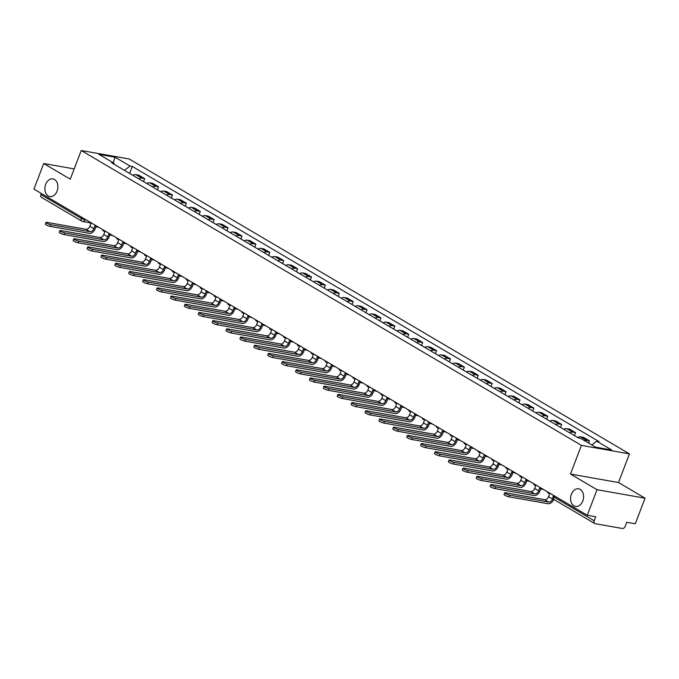 <?xml version="1.0" encoding="UTF-8"?>
<svg xmlns="http://www.w3.org/2000/svg" width="679" height="679" viewBox="0 0 679 679"><rect width="100%" height="100%" fill="white"/><g stroke="black" fill="none" stroke-linecap="round" stroke-linejoin="round"><path stroke-width="1.02" d="M57.095 191.096A8.954 6.417 100 0 1 49.83 196.554A8.954 6.417 100 0 1 45.688 184.374A8.954 6.417 100 0 1 52.954 178.917A8.954 6.417 100 0 1 57.095 191.096M582.777 500.992A8.954 6.417 100 0 1 575.52 506.449A8.954 6.417 100 0 1 571.379 494.27A8.954 6.417 100 0 1 578.635 488.812A8.954 6.417 100 0 1 582.777 500.992M597.028 489.703L645.05 498.191L618.501 482.54L629.441 453.878L129.239 158.996L81.217 150.509L581.419 445.382L570.47 474.052L597.028 489.703L587.259 515.285L33.95 189.11L43.719 163.529L70.268 179.18L81.217 150.509M645.05 498.191L635.281 523.781L626.776 522.27L625.257 526.259A2.801 1.884 120.5 0 1 622.354 528.491L595.177 523.687A2.801 1.884 120.5 0 1 594.736 523.526L554.37 499.727A2.801 1.884 -59.5 0 1 553.877 496.977L594.235 520.776A2.801 1.884 120.5 0 0 594.736 523.526M89.543 222.687L82.728 221.481A2.801 2.003 -80 0 1 82.227 221.303A2.801 1.884 -59.5 0 1 81.794 221.142L41.427 197.343A2.801 1.884 -59.5 0 1 40.927 194.593L81.293 218.392A2.801 0.501 20.9 0 0 84.994 219.775L86.403 220.03M41.36 193.473L40.927 194.593M74.189 168.91L43.719 163.529M594.235 520.776L595.755 516.787L587.259 515.285M584.407 440.561A6.434 4.337 -59.5 0 1 586.537 440.323L589.465 440.841L583.584 437.369L580.655 436.852A6.434 4.337 120.5 0 0 577.651 437.514M588.625 443.048L589.465 440.841M569.63 432.786A6.434 4.337 -59.5 0 1 572.635 432.124L575.571 432.642L569.689 429.179L566.761 428.661A6.434 4.337 120.5 0 0 563.748 429.315M574.434 435.612L575.571 432.642M555.728 424.587A6.434 4.337 -59.5 0 1 558.741 423.934L561.669 424.451L555.787 420.98L552.859 420.462A6.434 4.337 120.5 0 0 549.854 421.124M560.531 427.422L561.669 424.451M541.834 416.397A6.434 4.337 -59.5 0 1 544.838 415.735L547.766 416.252L541.884 412.79L538.956 412.272A6.434 4.337 120.5 0 0 535.952 412.925M546.637 419.223L547.766 416.252M527.931 408.206A6.434 4.337 -59.5 0 1 530.944 407.544L533.872 408.062L527.99 404.599L525.062 404.081A6.434 4.337 120.5 0 0 522.049 404.735M532.735 411.033L533.872 408.062M514.037 400.007A6.434 4.337 -59.5 0 1 517.042 399.354L519.97 399.872L514.088 396.4L511.16 395.882A6.434 4.337 120.5 0 0 508.155 396.544M518.832 402.842L519.97 399.872M500.134 391.817A6.434 4.337 -59.5 0 1 503.139 391.155L506.067 391.673L500.194 388.21L497.257 387.692A6.434 4.337 120.5 0 0 494.253 388.346M504.938 394.643L506.067 391.673M486.232 383.618A6.434 4.337 -59.5 0 1 489.245 382.964L492.173 383.482L486.291 380.011L483.363 379.493A6.434 4.337 120.5 0 0 480.35 380.155M491.036 386.453L492.173 383.482M472.338 375.428A6.434 4.337 -59.5 0 1 475.342 374.766L478.271 375.283L472.389 371.82L469.461 371.303A6.434 4.337 120.5 0 0 466.456 371.956M477.133 378.254L478.271 375.283M458.435 367.229A6.434 4.337 -59.5 0 1 461.44 366.575L464.368 367.093L458.495 363.63L455.558 363.112A6.434 4.337 120.5 0 0 452.554 363.766M463.239 370.063L464.368 367.093M444.533 359.038A6.434 4.337 -59.5 0 1 447.546 358.385L450.474 358.902L444.592 355.431L441.664 354.913A6.434 4.337 120.5 0 0 438.651 355.575M449.337 361.873L450.474 358.902M430.639 350.848A6.434 4.337 -59.5 0 1 433.643 350.186L436.572 350.704L430.69 347.241L427.762 346.723A6.434 4.337 120.5 0 0 424.757 347.376M435.434 353.674L436.572 350.704M416.736 342.649A6.434 4.337 -59.5 0 1 419.741 341.995L422.678 342.513L416.796 339.042L413.867 338.524A6.434 4.337 120.5 0 0 410.854 339.186M421.54 345.484L422.678 342.513M402.834 334.458A6.434 4.337 -59.5 0 1 405.847 333.796L408.775 334.314L402.893 330.851L399.965 330.334A6.434 4.337 120.5 0 0 396.96 330.987M407.638 337.285L408.775 334.314M388.94 326.26A6.434 4.337 -59.5 0 1 391.944 325.606L394.872 326.124L388.991 322.661L386.062 322.135A6.434 4.337 120.5 0 0 383.058 322.797M393.744 329.094L394.872 326.124M375.037 318.069A6.434 4.337 -59.5 0 1 378.042 317.416L380.978 317.933L375.097 314.462L372.168 313.944A6.434 4.337 120.5 0 0 369.155 314.606M379.841 320.904L380.978 317.933M361.135 309.879A6.434 4.337 -59.5 0 1 364.148 309.217L367.076 309.734L361.194 306.271L358.266 305.754A6.434 4.337 120.5 0 0 355.261 306.407M365.939 312.705L367.076 309.734M347.241 301.68A6.434 4.337 -59.5 0 1 350.245 301.026L353.173 301.544L347.292 298.073L344.363 297.555A6.434 4.337 120.5 0 0 341.359 298.217M352.045 304.515L353.173 301.544M333.338 293.489A6.434 4.337 -59.5 0 1 336.351 292.827L339.279 293.345L333.397 289.882L330.469 289.364A6.434 4.337 120.5 0 0 327.456 290.018M338.142 296.316L339.279 293.345M319.444 285.29A6.434 4.337 -59.5 0 1 322.449 284.637L325.377 285.155L319.495 281.683L316.567 281.165A6.434 4.337 120.5 0 0 313.562 281.827M324.239 288.125L325.377 285.155M305.542 277.1A6.434 4.337 -59.5 0 1 308.546 276.446L311.474 276.964L305.601 273.493L302.664 272.975A6.434 4.337 120.5 0 0 299.66 273.637M310.345 279.935L311.474 276.964M291.639 268.909A6.434 4.337 -59.5 0 1 294.652 268.247L297.58 268.765L291.698 265.302L288.77 264.785A6.434 4.337 120.5 0 0 285.757 265.438M296.443 271.736L297.58 268.765M277.745 260.711A6.434 4.337 -59.5 0 1 280.75 260.057L283.678 260.575L277.796 257.103L274.868 256.586A6.434 4.337 120.5 0 0 271.863 257.248M282.54 263.545L283.678 260.575M263.842 252.52A6.434 4.337 -59.5 0 1 266.847 251.858L269.775 252.376L263.902 248.913L260.965 248.395A6.434 4.337 120.5 0 0 257.961 249.049M268.646 255.346L269.775 252.376M249.94 244.321A6.434 4.337 -59.5 0 1 252.953 243.668L255.881 244.185L249.999 240.714L247.071 240.196A6.434 4.337 120.5 0 0 244.058 240.858M254.744 247.156L255.881 244.185M236.046 236.131A6.434 4.337 -59.5 0 1 239.05 235.469L241.979 235.995L236.097 232.524L233.169 232.006A6.434 4.337 120.5 0 0 230.164 232.668M240.841 238.966L241.979 235.995M222.143 227.94A6.434 4.337 -59.5 0 1 225.148 227.278L228.085 227.796L222.203 224.333L219.275 223.815A6.434 4.337 120.5 0 0 216.262 224.469M226.947 230.767L228.085 227.796M208.241 219.741A6.434 4.337 -59.5 0 1 211.254 219.088L214.182 219.606L208.3 216.134L205.372 215.616A6.434 4.337 120.5 0 0 202.367 216.278M213.045 222.576L214.182 219.606M194.347 211.551A6.434 4.337 -59.5 0 1 197.351 210.889L200.28 211.407L194.398 207.944L191.47 207.426A6.434 4.337 120.5 0 0 188.465 208.08M199.151 214.377L200.28 211.407M180.444 203.352A6.434 4.337 -59.5 0 1 183.449 202.698L186.386 203.216L180.504 199.745L177.575 199.227A6.434 4.337 120.5 0 0 174.562 199.889M185.248 206.187L186.386 203.216M166.542 195.162A6.434 4.337 -59.5 0 1 169.555 194.5L172.483 195.017L166.601 191.554L163.673 191.037A6.434 4.337 120.5 0 0 160.668 191.699M171.346 197.996L172.483 195.017M152.648 186.971A6.434 4.337 -59.5 0 1 155.652 186.309L158.58 186.827L152.699 183.364L149.77 182.846A6.434 4.337 120.5 0 0 146.766 183.5M157.452 189.797L158.58 186.827M138.745 178.772A6.434 4.337 -59.5 0 1 141.758 178.119L144.686 178.636L138.805 175.165L135.876 174.647A6.434 4.337 120.5 0 0 132.863 175.309M143.549 181.607L144.686 178.636M591.85 444.949L596.748 441.18L611.72 450.007L595.585 447.155L580.613 438.328L578.355 437.93L111.653 162.807L113.911 163.206L98.947 154.379L115.082 157.231L130.045 166.058L124.461 170.353M596.748 441.18L599.005 441.579L132.303 166.457L130.045 166.058M629.441 453.878L581.419 445.382M618.501 482.54L570.47 474.052M129.647 173.408L132.303 166.457M114.284 164.352L113.911 163.206M113.189 162.773L115.082 157.231M547.902 492.088L547.656 492.75L549.617 493.905L548.556 496.672A3.777 2.546 -59.5 0 1 544.643 499.685L505.6 492.776A3.149 0.569 20.9 0 0 504.658 492.835A3.149 0.569 20.9 0 0 506.33 494.04A3.149 0.569 20.9 0 0 509.606 495.144L508.97 496.816A3.149 0.569 -159.1 0 1 505.694 495.712A3.149 0.569 -159.1 0 1 504.022 494.507L504.658 492.835M553.037 497.8L552.57 499.031A3.777 2.546 -59.5 0 1 548.649 502.044L509.606 495.144M508.97 496.816L548.012 503.716A5.593 3.768 120.5 0 0 553.801 499.286M534.008 483.898L533.753 484.551L535.714 485.714L534.662 488.473A3.777 2.546 -59.5 0 1 530.74 491.486L491.698 484.585A3.149 0.569 20.9 0 0 490.764 484.645A3.149 0.569 20.9 0 0 492.428 485.85A3.149 0.569 20.9 0 0 495.704 486.945L495.067 488.617A3.149 0.569 -159.1 0 1 491.791 487.514A3.149 0.569 -159.1 0 1 490.119 486.317L490.764 484.645M541.732 489.109L539.72 488.074L538.668 490.841A3.777 2.546 -59.5 0 1 534.746 493.854L495.704 486.945M541.681 489.228L542.945 489.406M495.067 488.617L534.11 495.526A5.593 3.768 120.5 0 0 539.915 491.061L540.815 488.719M520.106 475.699L519.859 476.361L521.811 477.515L520.759 480.282A3.777 2.546 -59.5 0 1 516.838 483.295L477.795 476.386A3.149 0.569 20.9 0 0 476.862 476.446A3.149 0.569 20.9 0 0 478.534 477.651A3.149 0.569 20.9 0 0 481.81 478.754L481.165 480.426A3.149 0.569 -159.1 0 1 477.889 479.323A3.149 0.569 -159.1 0 1 476.225 478.118L476.862 476.446M527.829 480.91L525.826 479.883L524.765 482.642A3.777 2.546 -59.5 0 1 520.852 485.655L481.81 478.754M527.787 481.038L529.051 481.216M481.165 480.426L520.216 487.327A5.593 3.768 120.5 0 0 526.021 482.862L526.912 480.52M506.211 467.508L505.957 468.171L507.917 469.325L506.857 472.083A3.777 2.546 -59.5 0 1 502.944 475.096L463.901 468.196A3.149 0.569 20.9 0 0 462.959 468.255A3.149 0.569 20.9 0 0 464.631 469.461A3.149 0.569 20.9 0 0 467.907 470.564L467.271 472.228A3.149 0.569 -159.1 0 1 463.995 471.133A3.149 0.569 -159.1 0 1 462.323 469.927L462.959 468.255M513.935 472.72L511.924 471.684L510.871 474.451A3.777 2.546 -59.5 0 1 506.95 477.464L467.907 470.564M513.884 472.839L515.149 473.025M467.271 472.228L506.313 479.136A5.593 3.768 120.5 0 0 512.119 474.672L513.01 472.329M492.309 459.31L492.054 459.972L494.015 461.126L492.962 463.893A3.777 2.546 -59.5 0 1 489.041 466.906L449.999 460.006A3.149 0.569 20.9 0 0 449.065 460.065A3.149 0.569 20.9 0 0 450.729 461.262A3.149 0.569 20.9 0 0 454.005 462.365L453.368 464.037A3.149 0.569 -159.1 0 1 450.092 462.934A3.149 0.569 -159.1 0 1 448.42 461.728L449.065 460.065M500.033 464.529L498.03 463.494L496.969 466.261A3.777 2.546 -59.5 0 1 493.056 469.265L454.005 462.365M499.99 464.648L501.246 464.826M453.368 464.037L492.411 470.937A5.593 3.768 120.5 0 0 498.216 466.481L499.116 464.13M478.406 451.119L478.16 451.781L480.121 452.935L479.06 455.702A3.777 2.546 -59.5 0 1 475.139 458.715L436.096 451.807A3.149 0.569 20.9 0 0 435.163 451.866A3.149 0.569 20.9 0 0 436.835 453.071A3.149 0.569 20.9 0 0 440.111 454.175L439.474 455.847A3.149 0.569 -159.1 0 1 436.198 454.743A3.149 0.569 -159.1 0 1 434.526 453.538L435.163 451.866M486.13 456.33L484.127 455.295L483.075 458.062A3.777 2.546 -59.5 0 1 479.153 461.075L440.111 454.175M486.088 456.458L487.352 456.636M439.474 455.847L478.517 462.747A5.593 3.768 120.5 0 0 484.322 458.283L485.213 455.94M464.512 442.929L464.258 443.582L466.218 444.745L465.166 447.503A3.777 2.546 -59.5 0 1 461.245 450.516L422.202 443.616A3.149 0.569 20.9 0 0 421.26 443.676A3.149 0.569 20.9 0 0 422.932 444.881A3.149 0.569 20.9 0 0 426.208 445.976L425.572 447.648A3.149 0.569 -159.1 0 1 422.296 446.544A3.149 0.569 -159.1 0 1 420.624 445.348L421.26 443.676M472.236 448.14L470.224 447.105L469.172 449.871A3.777 2.546 -59.5 0 1 465.251 452.885L426.208 445.976M472.185 448.259L473.45 448.437M425.572 447.648L464.614 454.557A5.593 3.768 120.5 0 0 470.42 450.092L471.311 447.75M450.61 434.73L450.355 435.392L452.316 436.546L451.263 439.313A3.777 2.546 -59.5 0 1 447.342 442.326L408.3 435.417A3.149 0.569 20.9 0 0 407.366 435.477A3.149 0.569 20.9 0 0 409.03 436.682A3.149 0.569 20.9 0 0 412.306 437.785L411.669 439.457A3.149 0.569 -159.1 0 1 408.393 438.354A3.149 0.569 -159.1 0 1 406.729 437.149L407.366 435.477M458.333 439.941L456.33 438.914L455.269 441.673A3.777 2.546 -59.5 0 1 451.357 444.686L412.306 437.785M458.291 440.068L459.556 440.247M411.669 439.457L450.712 446.358A5.593 3.768 120.5 0 0 456.517 441.893L457.417 439.551M436.707 426.539L436.461 427.201L438.422 428.356L437.361 431.114A3.777 2.546 -59.5 0 1 433.448 434.127L394.397 427.227A3.149 0.569 20.9 0 0 393.464 427.286A3.149 0.569 20.9 0 0 395.136 428.491A3.149 0.569 20.9 0 0 398.412 429.595L397.775 431.258A3.149 0.569 -159.1 0 1 394.499 430.163A3.149 0.569 -159.1 0 1 392.827 428.958L393.464 427.286M444.431 431.751L442.428 430.715L441.375 433.482A3.777 2.546 -59.5 0 1 437.454 436.495L398.412 429.595M444.389 431.869L445.653 432.056M397.775 431.258L436.818 438.167A5.593 3.768 120.5 0 0 442.623 433.703L443.514 431.36M422.813 418.34L422.559 419.002L424.519 420.157L423.467 422.924A3.777 2.546 -59.5 0 1 419.546 425.937L380.503 419.036A3.149 0.569 20.9 0 0 379.561 419.096A3.149 0.569 20.9 0 0 381.233 420.293A3.149 0.569 20.9 0 0 384.509 421.396L383.873 423.068A3.149 0.569 -159.1 0 1 380.596 421.965A3.149 0.569 -159.1 0 1 378.924 420.759L379.561 419.096M430.537 423.56L428.525 422.525L427.473 425.283A3.777 2.546 -59.5 0 1 423.552 428.296L384.509 421.396M430.486 423.679L431.751 423.857M383.873 423.068L422.915 429.968A5.593 3.768 120.5 0 0 428.721 425.504L429.62 423.161M408.911 410.15L408.656 410.812L410.617 411.966L409.564 414.733A3.777 2.546 -59.5 0 1 405.643 417.746L366.601 410.837A3.149 0.569 20.9 0 0 365.667 410.897A3.149 0.569 20.9 0 0 367.339 412.102A3.149 0.569 20.9 0 0 370.615 413.205L369.97 414.877A3.149 0.569 -159.1 0 1 366.694 413.774A3.149 0.569 -159.1 0 1 365.03 412.569L365.667 410.897M416.634 415.361L414.631 414.326L413.57 417.093A3.777 2.546 -59.5 0 1 409.658 420.106L370.615 413.205M416.592 415.489L417.857 415.667M369.97 414.877L409.013 421.778A5.593 3.768 120.5 0 0 414.818 417.313L415.718 414.971M395.008 401.96L394.762 402.613L396.723 403.776L395.662 406.534A3.777 2.546 -59.5 0 1 391.749 409.547L352.698 402.647A3.149 0.569 20.9 0 0 351.764 402.706A3.149 0.569 20.9 0 0 353.436 403.903A3.149 0.569 20.9 0 0 356.713 405.007L356.076 406.679A3.149 0.569 -159.1 0 1 352.8 405.575A3.149 0.569 -159.1 0 1 351.128 404.378L351.764 402.706M402.732 407.171L400.729 406.135L399.676 408.902A3.777 2.546 -59.5 0 1 395.755 411.915L356.713 405.007M402.689 407.29L403.954 407.468M356.076 406.679L395.119 413.587A5.593 3.768 120.5 0 0 400.924 409.123L401.815 406.78M381.114 393.761L380.86 394.423L382.82 395.577L381.768 398.344A3.777 2.546 -59.5 0 1 377.847 401.357L338.804 394.448A3.149 0.569 20.9 0 0 337.87 394.507A3.149 0.569 20.9 0 0 339.534 395.713A3.149 0.569 20.9 0 0 342.81 396.816L342.174 398.488A3.149 0.569 -159.1 0 1 338.897 397.385A3.149 0.569 -159.1 0 1 337.225 396.18L337.87 394.507M388.838 398.972L386.826 397.945L385.774 400.703A3.777 2.546 -59.5 0 1 381.853 403.716L342.81 396.816M388.787 399.099L390.052 399.277M342.174 398.488L381.216 405.388A5.593 3.768 120.5 0 0 387.022 400.924L387.921 398.581M367.212 385.57L366.957 386.232L368.918 387.386L367.865 390.145A3.777 2.546 -59.5 0 1 363.944 393.158L324.901 386.258A3.149 0.569 20.9 0 0 323.968 386.317A3.149 0.569 20.9 0 0 325.64 387.522A3.149 0.569 20.9 0 0 328.916 388.626L328.271 390.289A3.149 0.569 -159.1 0 1 324.995 389.194A3.149 0.569 -159.1 0 1 323.331 387.989L323.968 386.317M374.935 390.781L372.932 389.746L371.871 392.513A3.777 2.546 -59.5 0 1 367.959 395.526L328.916 388.626M374.893 390.9L376.158 391.087M328.271 390.289L367.322 397.198A5.593 3.768 120.5 0 0 373.127 392.734L374.019 390.391M353.309 377.371L353.063 378.033L355.024 379.188L353.963 381.954A3.777 2.546 -59.5 0 1 350.05 384.968L311.007 378.067A3.149 0.569 20.9 0 0 310.065 378.127A3.149 0.569 20.9 0 0 311.737 379.323A3.149 0.569 20.9 0 0 315.014 380.427L314.377 382.099A3.149 0.569 -159.1 0 1 311.101 380.995A3.149 0.569 -159.1 0 1 309.429 379.79L310.065 378.127M361.041 382.591L359.03 381.556L357.977 384.314A3.777 2.546 -59.5 0 1 354.056 387.327L315.014 380.427M360.99 382.71L362.255 382.888M314.377 382.099L353.419 388.999A5.593 3.768 120.5 0 0 359.225 384.535L360.116 382.192M339.415 369.181L339.161 369.843L341.121 370.997L340.069 373.764A3.777 2.546 -59.5 0 1 336.147 376.777L297.105 369.868A3.149 0.569 20.9 0 0 296.171 369.928A3.149 0.569 20.9 0 0 297.835 371.133A3.149 0.569 20.9 0 0 301.111 372.236L300.474 373.908A3.149 0.569 -159.1 0 1 297.198 372.805A3.149 0.569 -159.1 0 1 295.526 371.6L296.171 369.928M347.139 374.392L345.136 373.357L344.075 376.124A3.777 2.546 -59.5 0 1 340.154 379.137L301.111 372.236M347.088 374.519L348.352 374.698M300.474 373.908L339.517 380.809A5.593 3.768 120.5 0 0 345.322 376.344L346.222 374.002M325.513 360.99L325.266 361.644L327.219 362.807L326.166 365.565A3.777 2.546 -59.5 0 1 322.245 368.578L283.202 361.678A3.149 0.569 20.9 0 0 282.269 361.737A3.149 0.569 20.9 0 0 283.941 362.934A3.149 0.569 20.9 0 0 287.217 364.037L286.572 365.709A3.149 0.569 -159.1 0 1 283.296 364.606A3.149 0.569 -159.1 0 1 281.632 363.409L282.269 361.737M333.236 366.202L331.233 365.166L330.181 367.933A3.777 2.546 -59.5 0 1 326.26 370.946L287.217 364.037M333.194 366.321L334.458 366.499M286.572 365.709L325.623 372.618A5.593 3.768 120.5 0 0 331.428 368.154L332.32 365.811M311.619 352.791L311.364 353.453L313.325 354.608L312.264 357.375A3.777 2.546 -59.5 0 1 308.351 360.388L269.308 353.479A3.149 0.569 20.9 0 0 268.366 353.538A3.149 0.569 20.9 0 0 270.038 354.744A3.149 0.569 20.9 0 0 273.314 355.847L272.678 357.519A3.149 0.569 -159.1 0 1 269.402 356.416A3.149 0.569 -159.1 0 1 267.73 355.21L268.366 353.538M319.342 358.003L317.331 356.976L316.278 359.734A3.777 2.546 -59.5 0 1 312.357 362.747L273.314 355.847M319.291 358.13L320.556 358.308M272.678 357.519L311.72 364.419A5.593 3.768 120.5 0 0 317.526 359.955L318.417 357.612M297.716 344.601L297.461 345.263L299.422 346.417L298.37 349.176A3.777 2.546 -59.5 0 1 294.448 352.189L255.406 345.288A3.149 0.569 20.9 0 0 254.472 345.348A3.149 0.569 20.9 0 0 256.136 346.553A3.149 0.569 20.9 0 0 259.412 347.648L258.775 349.32A3.149 0.569 -159.1 0 1 255.499 348.225A3.149 0.569 -159.1 0 1 253.827 347.02L254.472 345.348M305.44 349.812L303.437 348.777L302.376 351.544A3.777 2.546 -59.5 0 1 298.463 354.557L259.412 347.648M305.397 349.931L306.653 350.118M258.775 349.32L297.818 356.229A5.593 3.768 120.5 0 0 303.623 351.764L304.523 349.422M283.814 336.402L283.567 337.064L285.528 338.218L284.467 340.985A3.777 2.546 -59.5 0 1 280.546 343.998L241.503 337.098A3.149 0.569 20.9 0 0 240.57 337.157A3.149 0.569 20.9 0 0 242.242 338.354A3.149 0.569 20.9 0 0 245.518 339.458L244.881 341.13A3.149 0.569 -159.1 0 1 241.605 340.026A3.149 0.569 -159.1 0 1 239.933 338.821L240.57 337.157M291.537 341.622L289.534 340.586L288.482 343.345A3.777 2.546 -59.5 0 1 284.56 346.358L245.518 339.458M291.495 341.741L292.759 341.919M244.881 341.13L283.924 348.03A5.593 3.768 120.5 0 0 289.729 343.566L290.62 341.223M269.919 328.212L269.665 328.874L271.625 330.028L270.573 332.795A3.777 2.546 -59.5 0 1 266.652 335.808L227.609 328.899A3.149 0.569 20.9 0 0 226.667 328.959A3.149 0.569 20.9 0 0 228.339 330.164A3.149 0.569 20.9 0 0 231.615 331.267L230.979 332.939A3.149 0.569 -159.1 0 1 227.703 331.836A3.149 0.569 -159.1 0 1 226.031 330.631L226.667 328.959M277.643 333.423L275.632 332.387L274.579 335.154A3.777 2.546 -59.5 0 1 270.658 338.167L231.615 331.267M277.592 333.55L278.857 333.728M230.979 332.939L270.021 339.839A5.593 3.768 120.5 0 0 275.827 335.375L276.718 333.033M256.017 320.021L255.762 320.675L257.723 321.838L256.67 324.596A3.777 2.546 -59.5 0 1 252.749 327.609L213.707 320.709A3.149 0.569 20.9 0 0 212.773 320.768A3.149 0.569 20.9 0 0 214.437 321.965A3.149 0.569 20.9 0 0 217.713 323.068L217.076 324.74A3.149 0.569 -159.1 0 1 213.8 323.637A3.149 0.569 -159.1 0 1 212.137 322.44L212.773 320.768M263.741 325.233L261.738 324.197L260.677 326.964A3.777 2.546 -59.5 0 1 256.764 329.977L217.713 323.068M263.698 325.351L264.963 325.53M217.076 324.74L256.119 331.641A5.593 3.768 120.5 0 0 261.924 327.185L262.824 324.842M242.114 311.822L241.868 312.484L243.829 313.639L242.768 316.406A3.777 2.546 -59.5 0 1 238.855 319.419L199.804 312.51A3.149 0.569 20.9 0 0 198.871 312.569A3.149 0.569 20.9 0 0 200.543 313.774A3.149 0.569 20.9 0 0 203.819 314.878L203.182 316.55A3.149 0.569 -159.1 0 1 199.906 315.446A3.149 0.569 -159.1 0 1 198.234 314.241L198.871 312.569M249.838 317.034L247.835 316.007L246.783 318.765A3.777 2.546 -59.5 0 1 242.861 321.778L203.819 314.878M249.796 317.161L251.06 317.339M203.182 316.55L242.225 323.45A5.593 3.768 120.5 0 0 248.03 318.986L248.921 316.643M228.22 303.632L227.966 304.294L229.926 305.448L228.874 308.207A3.777 2.546 -59.5 0 1 224.953 311.22L185.91 304.319A3.149 0.569 20.9 0 0 184.968 304.379A3.149 0.569 20.9 0 0 186.64 305.584A3.149 0.569 20.9 0 0 189.916 306.679L189.28 308.351A3.149 0.569 -159.1 0 1 186.004 307.256A3.149 0.569 -159.1 0 1 184.332 306.051L184.968 304.379M235.944 308.843L233.932 307.808L232.88 310.575A3.777 2.546 -59.5 0 1 228.959 313.588L189.916 306.679M235.893 308.962L237.158 309.149M189.28 308.351L228.322 315.26A5.593 3.768 120.5 0 0 234.128 310.795L235.027 308.453M214.318 295.433L214.063 296.095L216.024 297.249L214.971 300.016A3.777 2.546 -59.5 0 1 211.05 303.029L172.008 296.129A3.149 0.569 20.9 0 0 171.074 296.188A3.149 0.569 20.9 0 0 172.746 297.385A3.149 0.569 20.9 0 0 176.022 298.488L175.377 300.16A3.149 0.569 -159.1 0 1 172.101 299.057A3.149 0.569 -159.1 0 1 170.437 297.852L171.074 296.188M222.041 300.653L220.038 299.617L218.977 302.376A3.777 2.546 -59.5 0 1 215.065 305.389L176.022 298.488M221.999 300.772L223.264 300.95M175.377 300.16L214.42 307.061A5.593 3.768 120.5 0 0 220.225 302.596L221.125 300.254M200.415 287.242L200.169 287.904L202.13 289.059L201.069 291.826A3.777 2.546 -59.5 0 1 197.156 294.83L158.105 287.93A3.149 0.569 20.9 0 0 157.172 287.989A3.149 0.569 20.9 0 0 158.844 289.195A3.149 0.569 20.9 0 0 162.12 290.298L161.483 291.97A3.149 0.569 -159.1 0 1 158.207 290.867A3.149 0.569 -159.1 0 1 156.535 289.661L157.172 287.989M208.139 292.454L206.136 291.418L205.083 294.185A3.777 2.546 -59.5 0 1 201.162 297.198L162.12 290.298M208.097 292.581L209.361 292.759M161.483 291.97L200.526 298.87A5.593 3.768 120.5 0 0 206.331 294.406L207.222 292.063M186.521 279.052L186.267 279.706L188.227 280.86L187.175 283.627A3.777 2.546 -59.5 0 1 183.254 286.64L144.211 279.74A3.149 0.569 20.9 0 0 143.277 279.799A3.149 0.569 20.9 0 0 144.941 280.996A3.149 0.569 20.9 0 0 148.217 282.099L147.581 283.771A3.149 0.569 -159.1 0 1 144.304 282.668A3.149 0.569 -159.1 0 1 142.632 281.471L143.277 279.799M194.245 284.263L192.233 283.228L191.181 285.995A3.777 2.546 -59.5 0 1 187.26 289.008L148.217 282.099M194.194 284.382L195.459 284.56M147.581 283.771L186.623 290.671A5.593 3.768 120.5 0 0 192.429 286.215L193.328 283.873M172.619 270.853L172.364 271.515L174.325 272.669L173.272 275.436A3.777 2.546 -59.5 0 1 169.351 278.449L130.309 271.541A3.149 0.569 20.9 0 0 129.375 271.6A3.149 0.569 20.9 0 0 131.047 272.805A3.149 0.569 20.9 0 0 134.323 273.909L133.678 275.581A3.149 0.569 -159.1 0 1 130.402 274.477A3.149 0.569 -159.1 0 1 128.738 273.272L129.375 271.6M180.342 276.064L178.339 275.037L177.278 277.796A3.777 2.546 -59.5 0 1 173.366 280.809L134.323 273.909M180.3 276.192L181.565 276.37M133.678 275.581L172.729 282.481A5.593 3.768 120.5 0 0 178.535 278.017L179.426 275.674M158.716 262.663L158.47 263.325L160.431 264.479L159.37 267.237A3.777 2.546 -59.5 0 1 155.457 270.25L116.415 263.35A3.149 0.569 20.9 0 0 115.472 263.41A3.149 0.569 20.9 0 0 117.144 264.615A3.149 0.569 20.9 0 0 120.421 265.71L119.784 267.382A3.149 0.569 -159.1 0 1 116.508 266.287A3.149 0.569 -159.1 0 1 114.836 265.082L115.472 263.41M166.448 267.874L164.437 266.839L163.384 269.605A3.777 2.546 -59.5 0 1 159.463 272.618L120.421 265.71M166.397 267.993L167.662 268.18M119.784 267.382L158.827 274.291A5.593 3.768 120.5 0 0 164.632 269.826L165.523 267.484M144.822 254.464L144.568 255.126L146.528 256.28L145.476 259.047A3.777 2.546 -59.5 0 1 141.555 262.06L102.512 255.16A3.149 0.569 20.9 0 0 101.578 255.219A3.149 0.569 20.9 0 0 103.242 256.416A3.149 0.569 20.9 0 0 106.518 257.519L105.882 259.191A3.149 0.569 -159.1 0 1 102.605 258.088A3.149 0.569 -159.1 0 1 100.933 256.883L101.578 255.219M152.546 259.684L150.543 258.648L149.482 261.407A3.777 2.546 -59.5 0 1 145.561 264.42L106.518 257.519M152.495 259.802L153.76 259.981M105.882 259.191L144.924 266.092A5.593 3.768 120.5 0 0 150.73 261.627L151.629 259.285M130.92 246.273L130.674 246.935L132.626 248.09L131.573 250.857A3.777 2.546 -59.5 0 1 127.652 253.861L88.61 246.961A3.149 0.569 20.9 0 0 87.676 247.02A3.149 0.569 20.9 0 0 89.348 248.225A3.149 0.569 20.9 0 0 92.624 249.329L91.979 251.001A3.149 0.569 -159.1 0 1 88.703 249.897A3.149 0.569 -159.1 0 1 87.039 248.692L87.676 247.02M138.643 251.485L136.64 250.449L135.588 253.216A3.777 2.546 -59.5 0 1 131.667 256.229L92.624 249.329M138.601 251.612L139.866 251.79M91.979 251.001L131.03 257.901A5.593 3.768 120.5 0 0 136.835 253.437L137.727 251.094M117.026 238.083L116.771 238.736L118.732 239.891L117.671 242.658A3.777 2.546 -59.5 0 1 113.758 245.671L74.715 238.77A3.149 0.569 20.9 0 0 73.773 238.83A3.149 0.569 20.9 0 0 75.445 240.026A3.149 0.569 20.9 0 0 78.722 241.13L78.085 242.802A3.149 0.569 -159.1 0 1 74.809 241.699A3.149 0.569 -159.1 0 1 73.137 240.502L73.773 238.83M124.749 243.294L122.738 242.259L121.685 245.026A3.777 2.546 -59.5 0 1 117.764 248.039L78.722 241.13M124.698 243.413L125.963 243.591M78.085 242.802L117.127 249.702A5.593 3.768 120.5 0 0 122.933 245.246L123.824 242.904M103.123 229.884L102.868 230.546L104.829 231.7L103.777 234.467A3.777 2.546 -59.5 0 1 99.855 237.48L60.813 230.571A3.149 0.569 20.9 0 0 59.879 230.631A3.149 0.569 20.9 0 0 61.543 231.836A3.149 0.569 20.9 0 0 64.819 232.939L64.182 234.611A3.149 0.569 -159.1 0 1 60.906 233.508A3.149 0.569 -159.1 0 1 59.234 232.303L59.879 230.631M110.847 235.095L108.844 234.068L107.783 236.827A3.777 2.546 -59.5 0 1 103.87 239.84L64.819 232.939M110.804 235.223L112.06 235.401M64.182 234.611L103.225 241.512A5.593 3.768 120.5 0 0 109.03 237.047L109.93 234.705M89.221 221.694L88.974 222.356L90.935 223.51L89.874 226.268A3.777 2.546 -59.5 0 1 85.953 229.281L46.91 222.381A3.149 0.569 20.9 0 0 45.977 222.44A3.149 0.569 20.9 0 0 47.649 223.646A3.149 0.569 20.9 0 0 50.925 224.741L50.288 226.413A3.149 0.569 -159.1 0 1 47.012 225.318A3.149 0.569 -159.1 0 1 45.34 224.112L45.977 222.44M96.944 226.905L94.941 225.869L93.889 228.636A3.777 2.546 -59.5 0 1 89.968 231.649L50.925 224.741M96.902 227.024L98.166 227.202M50.288 226.413L89.331 233.321A5.593 3.768 120.5 0 0 95.136 228.857L96.028 226.514M85.172 219.309L84.994 219.775A2.801 2.003 -80 0 1 82.728 221.481A2.801 2.801 0 0 1 81.794 221.142A2.801 1.884 -59.5 0 1 81.293 218.392L81.718 217.272M149.77 182.846L155.652 186.309M163.673 191.037L169.555 194.5M177.575 199.227L183.449 202.698M191.47 207.426L197.351 210.889M205.372 215.616L211.254 219.088M219.275 223.815L225.148 227.278M233.169 232.006L239.05 235.469M247.071 240.196L252.953 243.668M260.965 248.395L266.847 251.858M274.868 256.586L280.75 260.057M288.77 264.785L294.652 268.247M302.664 272.975L308.546 276.446M316.567 281.165L322.449 284.637M330.469 289.364L336.351 292.827M344.363 297.555L350.245 301.026M358.266 305.754L364.148 309.217M372.168 313.944L378.042 317.416M386.062 322.135L391.944 325.606M399.965 330.334L405.847 333.796M413.867 338.524L419.741 341.995M427.762 346.723L433.643 350.186M441.664 354.913L447.546 358.385M455.558 363.112L461.44 366.575M469.461 371.303L475.342 374.766M483.363 379.493L489.245 382.964M497.257 387.692L503.139 391.155M511.16 395.882L517.042 399.354M525.062 404.081L530.944 407.544M538.956 412.272L544.838 415.735M552.859 420.462L558.741 423.934M566.761 428.661L572.635 432.124M580.655 436.852L586.537 440.323M135.876 174.647L141.758 178.119M543.107 489.262A2.801 2.003 100 0 1 542.385 489.313A2.801 2.003 100 0 1 541.893 489.126M529.204 481.063A2.801 2.003 100 0 1 528.491 481.114A2.801 2.003 100 0 1 527.999 480.936M515.31 472.873A2.801 2.003 100 0 1 514.589 472.924A2.801 2.003 100 0 1 514.096 472.737M501.408 464.682A2.801 2.003 100 0 1 500.695 464.733A2.801 2.003 100 0 1 500.194 464.546M487.514 456.483A2.801 2.003 100 0 1 486.792 456.534A2.801 2.003 100 0 1 486.3 456.347M473.611 448.293A2.801 2.003 100 0 1 472.89 448.344A2.801 2.003 100 0 1 472.397 448.157M459.708 440.094A2.801 2.003 100 0 1 458.996 440.145A2.801 2.003 100 0 1 458.495 439.967M445.814 431.903A2.801 2.003 100 0 1 445.093 431.954A2.801 2.003 100 0 1 444.601 431.768M431.912 423.713A2.801 2.003 100 0 1 431.19 423.764A2.801 2.003 100 0 1 430.698 423.577M418.009 415.514A2.801 2.003 100 0 1 417.296 415.565A2.801 2.003 100 0 1 416.796 415.378M404.115 407.324A2.801 2.003 100 0 1 403.394 407.375A2.801 2.003 100 0 1 402.902 407.188M390.213 399.125A2.801 2.003 100 0 1 389.491 399.176A2.801 2.003 100 0 1 388.999 398.997M376.31 390.934A2.801 2.003 100 0 1 375.597 390.985A2.801 2.003 100 0 1 375.097 390.798M362.416 382.744A2.801 2.003 100 0 1 361.695 382.795A2.801 2.003 100 0 1 361.203 382.608M348.514 374.545A2.801 2.003 100 0 1 347.792 374.596A2.801 2.003 100 0 1 347.3 374.409M334.611 366.354A2.801 2.003 100 0 1 333.898 366.405A2.801 2.003 100 0 1 333.406 366.219M320.717 358.156A2.801 2.003 100 0 1 319.996 358.206A2.801 2.003 100 0 1 319.503 358.028M306.815 349.965A2.801 2.003 100 0 1 306.102 350.016A2.801 2.003 100 0 1 305.601 349.829M292.921 341.775A2.801 2.003 100 0 1 292.199 341.817A2.801 2.003 100 0 1 291.707 341.639M279.018 333.576A2.801 2.003 100 0 1 278.297 333.627A2.801 2.003 100 0 1 277.804 333.44M265.116 325.385A2.801 2.003 100 0 1 264.403 325.436A2.801 2.003 100 0 1 263.902 325.249M251.222 317.186A2.801 2.003 100 0 1 250.5 317.237A2.801 2.003 100 0 1 250.008 317.059M237.319 308.996A2.801 2.003 100 0 1 236.598 309.047A2.801 2.003 100 0 1 236.105 308.86M223.416 300.797A2.801 2.003 100 0 1 222.704 300.848A2.801 2.003 100 0 1 222.203 300.67M209.522 292.607A2.801 2.003 100 0 1 208.801 292.657A2.801 2.003 100 0 1 208.309 292.471M195.62 284.416A2.801 2.003 100 0 1 194.898 284.467A2.801 2.003 100 0 1 194.406 284.28M181.717 276.217A2.801 2.003 100 0 1 181.004 276.268A2.801 2.003 100 0 1 180.504 276.09M167.823 268.027A2.801 2.003 100 0 1 167.102 268.078A2.801 2.003 100 0 1 166.61 267.891M153.921 259.828A2.801 2.003 100 0 1 153.199 259.879A2.801 2.003 100 0 1 152.707 259.701M140.018 251.637A2.801 2.003 100 0 1 139.305 251.688A2.801 2.003 100 0 1 138.813 251.502M126.124 243.447A2.801 2.003 100 0 1 125.403 243.498A2.801 2.003 100 0 1 124.911 243.311M112.222 235.248A2.801 2.003 100 0 1 111.509 235.299A2.801 2.003 100 0 1 111.008 235.121M98.328 227.058A2.801 2.003 100 0 1 97.606 227.109A2.801 2.003 100 0 1 97.114 226.922M553.529 495.407L553.181 496.324A2.801 0.501 20.9 0 0 553.877 496.977L554.302 495.857M552.57 499.031L548.556 496.672M548.649 502.044L544.643 499.685M538.668 490.841L534.662 488.473M534.746 493.854L530.74 491.486M524.765 482.642L520.759 480.282M520.852 485.655L516.838 483.295M510.871 474.451L506.857 472.083M506.95 477.464L502.944 475.096M496.969 466.261L492.962 463.893M493.056 469.265L489.041 466.906M483.075 458.062L479.06 455.702M479.153 461.075L475.139 458.715M469.172 449.871L465.166 447.503M465.251 452.885L461.245 450.516M455.269 441.673L451.263 439.313M451.357 444.686L447.342 442.326M441.375 433.482L437.361 431.114M437.454 436.495L433.448 434.127M427.473 425.283L423.467 422.924M423.552 428.296L419.546 425.937M413.57 417.093L409.564 414.733M409.658 420.106L405.643 417.746M399.676 408.902L395.662 406.534M395.755 411.915L391.749 409.547M385.774 400.703L381.768 398.344M381.853 403.716L377.847 401.357M371.871 392.513L367.865 390.145M367.959 395.526L363.944 393.158M357.977 384.314L353.963 381.954M354.056 387.327L350.05 384.968M344.075 376.124L340.069 373.764M340.154 379.137L336.147 376.777M330.181 367.933L326.166 365.565M326.26 370.946L322.245 368.578M316.278 359.734L312.264 357.375M312.357 362.747L308.351 360.388M302.376 351.544L298.37 349.176M298.463 354.557L294.448 352.189M288.482 343.345L284.467 340.985M284.56 346.358L280.546 343.998M274.579 335.154L270.573 332.795M270.658 338.167L266.652 335.808M260.677 326.964L256.67 324.596M256.764 329.977L252.749 327.609M246.783 318.765L242.768 316.406M242.861 321.778L238.855 319.419M232.88 310.575L228.874 308.207M228.959 313.588L224.953 311.22M218.977 302.376L214.971 300.016M215.065 305.389L211.05 303.029M205.083 294.185L201.069 291.826M201.162 297.198L197.156 294.83M191.181 285.995L187.175 283.627M187.26 289.008L183.254 286.64M177.278 277.796L173.272 275.436M173.366 280.809L169.351 278.449M163.384 269.605L159.37 267.237M159.463 272.618L155.457 270.25M149.482 261.407L145.476 259.047M145.561 264.42L141.555 262.06M135.588 253.216L131.573 250.857M131.667 256.229L127.652 253.861M121.685 245.026L117.671 242.658M117.764 248.039L113.758 245.671M107.783 236.827L103.777 234.467M103.87 239.84L99.855 237.48M93.889 228.636L89.874 226.268M89.968 231.649L85.953 229.281M540.28 487.59A2.801 2.801 0 0 0 542.385 489.313L543.539 489.517M526.378 479.399A2.801 2.801 0 0 0 528.491 481.114L529.637 481.318M512.475 471.201A2.801 2.801 0 0 0 514.589 472.924L515.743 473.127M498.581 463.01A2.801 2.801 0 0 0 500.695 464.733L501.84 464.928M484.679 454.82A2.801 2.801 0 0 0 486.792 456.534L487.938 456.738M470.776 446.621A2.801 2.801 0 0 0 472.89 448.344L474.044 448.547M456.882 438.43A2.801 2.801 0 0 0 458.996 440.145L460.141 440.348M442.98 430.231A2.801 2.801 0 0 0 445.093 431.954L446.239 432.158M429.086 422.041A2.801 2.801 0 0 0 431.19 423.764L432.345 423.959M415.183 413.851A2.801 2.801 0 0 0 417.296 415.565L418.442 415.769M401.281 405.652A2.801 2.801 0 0 0 403.394 407.375L404.54 407.578M387.386 397.461A2.801 2.801 0 0 0 389.491 399.176L390.646 399.379M373.484 389.262A2.801 2.801 0 0 0 375.597 390.985L376.743 391.189M359.581 381.072A2.801 2.801 0 0 0 361.695 382.795L362.841 382.99M345.687 372.881A2.801 2.801 0 0 0 347.792 374.596L348.947 374.8M331.785 364.682A2.801 2.801 0 0 0 333.898 366.405L335.044 366.609M317.882 356.492A2.801 2.801 0 0 0 319.996 358.206L321.15 358.41M303.988 348.293A2.801 2.801 0 0 0 306.102 350.016L307.248 350.22M290.086 340.103A2.801 2.801 0 0 0 292.199 341.817L293.345 342.021M276.183 331.912A2.801 2.801 0 0 0 278.297 333.627L279.451 333.83M262.289 323.713A2.801 2.801 0 0 0 264.403 325.436L265.548 325.64M248.387 315.523A2.801 2.801 0 0 0 250.5 317.237L251.646 317.441M234.493 307.324A2.801 2.801 0 0 0 236.598 309.047L237.752 309.251M220.59 299.133A2.801 2.801 0 0 0 222.704 300.848L223.849 301.052M206.688 290.943A2.801 2.801 0 0 0 208.801 292.657L209.947 292.861M192.794 282.744A2.801 2.801 0 0 0 194.898 284.467L196.053 284.671M178.891 274.554A2.801 2.801 0 0 0 181.004 276.268L182.15 276.472M164.989 266.355A2.801 2.801 0 0 0 167.102 268.078L168.248 268.281M151.094 258.164A2.801 2.801 0 0 0 153.199 259.879L154.354 260.082M137.192 249.965A2.801 2.801 0 0 0 139.305 251.688L140.451 251.892M123.289 241.775A2.801 2.801 0 0 0 125.403 243.498L126.557 243.702M109.395 233.584A2.801 2.801 0 0 0 111.509 235.299L112.655 235.503M95.493 225.386A2.801 2.801 0 0 0 97.606 227.109L98.752 227.312M553.181 496.324A2.801 2.801 0 0 0 554.37 499.727"/></g></svg>

